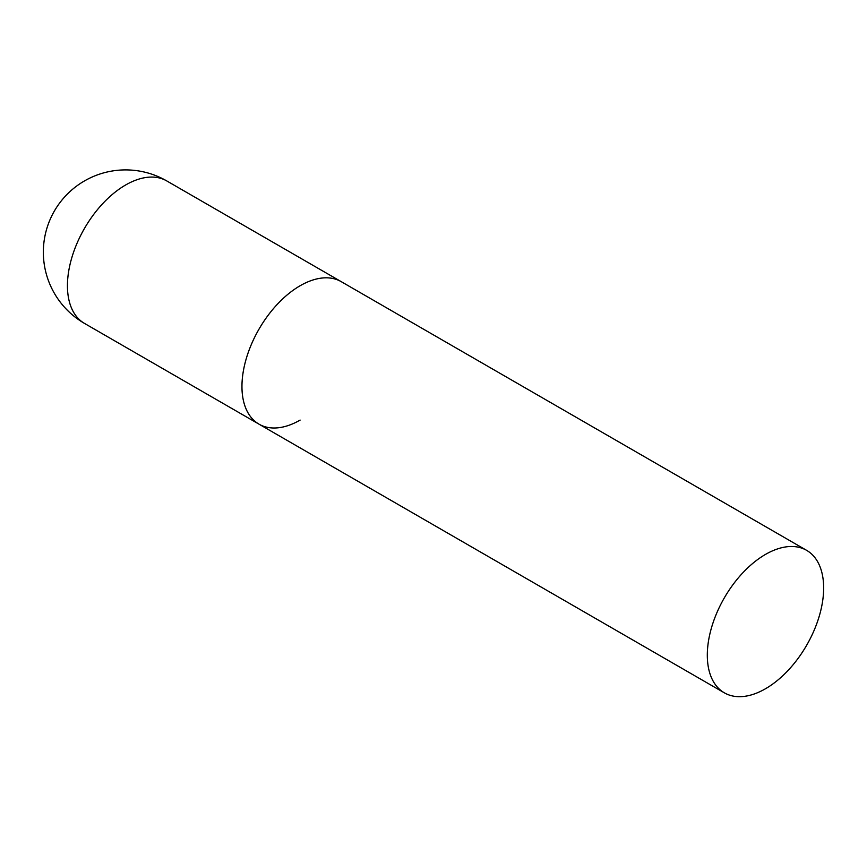 <?xml version="1.0" encoding="UTF-8"?>
<svg xmlns="http://www.w3.org/2000/svg" width="867" height="867" viewBox="0 0 867 867"><rect width="100%" height="100%" fill="white"/><g stroke="black" fill="none" stroke-linecap="round" stroke-linejoin="round"><path stroke-width="1.3" d="M300.123 420.083A82.267 47.501 -60 0 1 258.995 424.158A82.267 47.501 -60 0 1 246.38 358.234A82.267 47.501 -60 0 1 300.123 285.742A82.267 47.501 -60 0 1 341.251 281.667A82.267 47.501 120 0 0 277.863 303.71A82.267 47.501 120 0 0 241.958 386.498A82.267 47.501 120 0 0 258.995 424.158L84.478 323.402A82.267 47.501 -60 0 1 67.442 285.742A82.267 47.501 -60 0 1 125.617 184.996A82.267 47.501 -60 0 1 166.746 180.921A82.267 82.267 0 0 0 43.35 252.156A82.267 82.267 0 0 0 84.478 323.402M823.65 587.999A82.267 47.501 120 0 0 806.613 550.339A82.267 47.501 120 0 0 743.225 572.383A82.267 47.501 120 0 0 707.309 655.17A82.267 47.501 120 0 0 724.346 692.831A82.267 47.501 120 0 0 787.745 670.787A82.267 47.501 120 0 0 823.65 587.999M806.613 550.339L166.746 180.921M258.995 424.158L724.346 692.831"/></g></svg>
